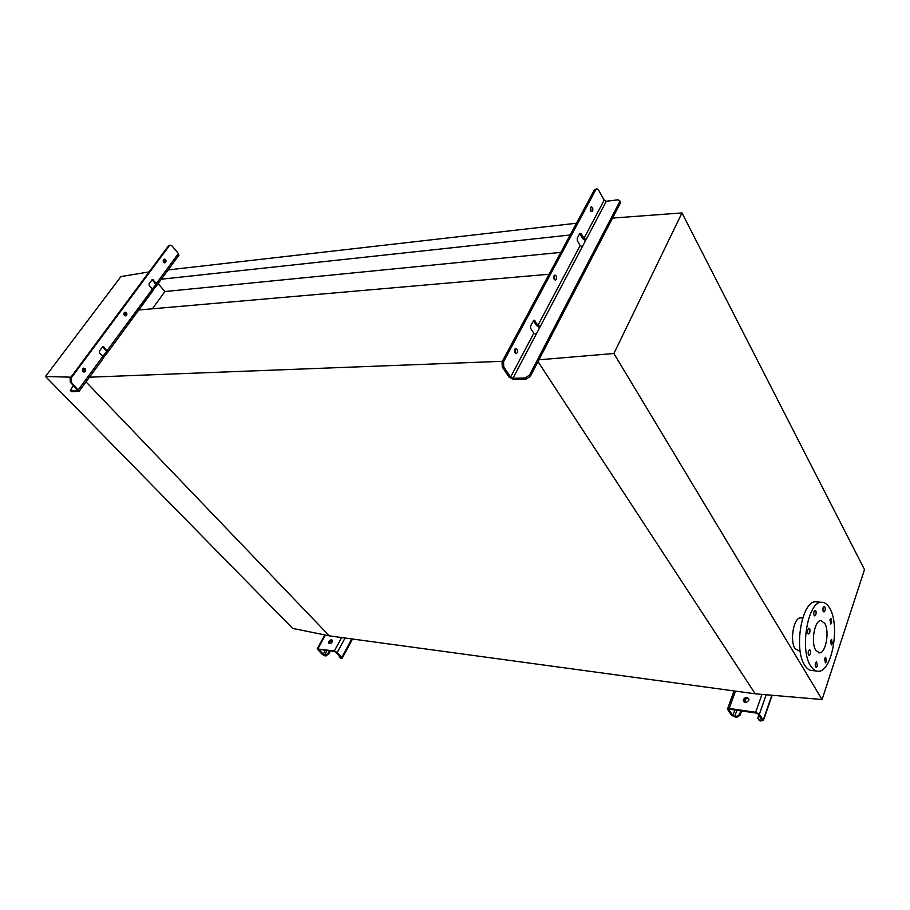 <?xml version="1.0" encoding="UTF-8"?>
<svg xmlns="http://www.w3.org/2000/svg" width="910" height="910" viewBox="0 0 910 910"><rect width="100%" height="100%" fill="white"/><g stroke="black" fill="none" stroke-linecap="round" stroke-linejoin="round"><path stroke-width="1.36" d="M538.947 359.803L613.897 353.512L822.083 699.528L755.198 693.807L538.003 361.6L755.198 693.807L329.352 635.862L86.029 381.87L329.352 635.862L292.599 628.366L45.5 376.49L70.946 377.184M576.485 223.223L168.134 269.929M570.172 234.985L161.332 279.211M560.822 252.388L164.915 291.541L158.112 283.601M152.368 308.797L164.915 291.541M549.083 274.24L136.955 310.139M502.331 361.304L87.667 377.263M149.115 271.908L120.939 276.572L45.5 376.49M814.018 611.44C813.472 613.909 813.745 615.387 814.825 615.899L815.838 614.659C816.372 612.202 816.111 610.712 815.019 610.212L814.018 611.44M807.83 629.492C807.284 631.972 807.557 633.462 808.649 633.963L809.684 632.7C810.23 630.22 809.957 628.73 808.876 628.23L807.83 629.492M808.467 651.025C807.921 653.482 808.182 654.961 809.252 655.462L810.321 654.165C810.856 651.708 810.594 650.229 809.525 649.74L808.467 651.025M815.508 662.981C814.973 665.403 815.235 666.871 816.27 667.36L817.328 666.063L816.554 661.684L815.508 662.981M824.642 658.487L825.393 662.833L826.416 661.547L825.666 657.225L824.642 658.487M830.557 640.617L831.319 644.94L832.309 643.7L831.558 639.389L830.557 640.617M829.977 619.699L830.75 624.055L831.729 622.838L830.955 618.493L829.977 619.699M823.197 607.562C822.674 610.007 822.936 611.474 823.994 611.975L824.983 610.758C825.506 608.324 825.233 606.856 824.176 606.367L823.197 607.562M810.514 665.745C799.537 649.376 807.898 601.624 821.343 602.295C824.574 602.101 827.383 604.138 829.784 608.403C840.248 625.295 832.115 671.728 818.465 671.273C815.496 671.409 812.846 669.555 810.514 665.745M816.304 671.011L812.584 670.568C809.593 670.693 806.931 668.85 804.599 665.039C793.554 648.705 801.949 601.112 815.462 601.794L817.567 601.976M801.517 617.958L800.47 617.867C793.736 617.549 789.596 640.56 795.01 648.603L800.22 651.503M824.756 623.373C829.715 631.221 825.882 653.118 819.523 652.88L815.735 650.218C810.662 642.483 814.541 620.302 820.865 620.586L824.756 623.373M613.897 353.512L681.977 212.929L864.5 569.58L822.083 699.528M681.977 212.929L612.555 218.081M328.874 641.527L328.681 643.131C329.682 644.075 330.83 643.688 332.139 641.982L332.332 640.378C331.342 639.434 330.182 639.821 328.874 641.527M329.238 643.609L329.488 642.164L332.389 640.538M339.35 655.473L339.202 657.043L341.034 657.213L334.948 651.64L318.58 649.251L324.472 655.28L327.941 653.733L328.544 654.358L325.075 655.905L322.242 654.415L317.169 648.898L334.334 651.003L337.212 652.515L341.864 657.338L342.262 658.066L341.421 658.351L339.612 657.475M328.544 654.358L330.387 650.98M327.941 653.733L329.511 650.843M126.581 315.361L125.728 315.906C124.056 315.599 123.555 314.541 124.226 312.721L125.079 312.175C126.752 312.483 127.252 313.54 126.581 315.361M125.193 315.884L125.751 315.429L124.784 312.266M85.256 371.382L84.266 371.997C82.56 371.678 82.059 370.598 82.776 368.766L83.754 368.152C85.472 368.47 85.972 369.551 85.256 371.382M83.72 371.962L84.425 371.416L83.481 368.22M165.711 262.308L164.972 262.808C163.345 262.512 162.856 261.454 163.481 259.657L164.221 259.168C165.847 259.464 166.348 260.51 165.711 262.308M164.448 262.797L163.914 259.282M103.331 358.278L102.796 356.481L99.497 352.932L99.361 350.998L102.978 346.573L107.198 350.486L107.892 352.068L103.49 357.573M73.403 385.385L70.297 390.458L77.964 390.47L70.377 382.268L70.104 378.321L70.934 378.287L71.207 382.234L79.17 391.22L71.867 391.755L70.616 390.788M152.743 290.927L152.311 289.05L149.229 285.478L149.103 283.59L152.425 279.495L156.429 283.442L157.032 285.069L152.937 290.165M70.934 378.287L169.203 245.882L168.361 245.984L169.635 245.268M169.203 245.882L170.227 245.188L172.115 245.973L178.394 253.549L178.758 255.448M70.104 378.321L168.361 245.984M107.198 350.486L155.894 284.352L152.095 279.632M102.762 356.447L106.709 351.328L102.659 346.687M83.401 371.837L84.801 369.938M124.829 315.736L126.103 314.007M164.05 262.615L165.21 261.045M155.906 284.102L156.372 285.501M106.709 351.089L107.255 352.443M743.459 699.483L743.333 700.598C744.846 703.009 746.655 702.884 748.748 700.222L748.873 699.13C747.36 696.707 745.552 696.832 743.459 699.483M743.948 701.781L743.97 700.256C745.233 698.152 746.837 697.64 748.771 698.721M735.985 716.682L739.489 714.577L740.001 715.34L736.497 717.433L732.868 715.533L728.933 709.777L729.718 709.208L756.176 713.065L758.03 714.032L761.886 719.856L759.713 720.219L757.814 718.411L758.712 715.078M736.497 717.433L731.572 715.34L727.431 709.152L729.194 708.446L755.664 712.291L759.372 714.225L763.399 720.458L760.225 720.982L758.428 719.617M740.001 715.34L741.582 710.938M744.698 702.224L746.12 698.277M739.489 714.577L740.831 710.824M744.05 701.86L745.176 698.743M590.647 207.298L591.056 211.347M590.556 207.435C589.964 209.766 590.419 211.165 591.898 211.643L592.581 211.029C593.161 208.697 592.717 207.298 591.238 206.82L590.556 207.435M515.174 348.757L515.356 353.296M514.832 349.224C514.15 351.658 514.628 353.103 516.243 353.569L517.187 352.762C517.858 350.327 517.392 348.883 515.777 348.416L514.832 349.224M554.258 275.468L554.588 279.757M554.065 275.764C553.428 278.153 553.894 279.575 555.441 280.041L556.237 279.336C556.875 276.947 556.408 275.525 554.861 275.059L554.065 275.764M580.159 245.563L582.343 246.69L586.142 239.489L583.97 238.363L581.172 233.529L579.795 233.449L577.236 238.249L577.338 240.74L580.159 245.563L537.958 325.359L534.022 320.07L530.598 325.871L530.712 328.453L533.795 333.231L536.081 334.414L540.233 326.542L537.958 325.359M502.058 361.827L503.537 361.771L503.776 367.048L510.601 377.104L512.922 378.31L525.047 377.957L529.506 375.102L530.337 376.365L525.889 379.22L513.775 379.55L509.111 377.149L502.297 367.105L502.058 361.827L594.412 189.837L596.789 188.802L598.507 189.928L604.172 200.166L606.31 201.258L617.981 199.802L619.915 200.985L620.381 203.032L619.915 200.985M533.396 320.616L536.49 325.45L539.653 327.634M579.704 233.631L582.525 238.522L585.539 240.649M529.506 375.102L619.676 201.758M530.337 376.365L620.381 203.032M503.537 361.771L595.845 189.644L594.412 189.837M596.789 188.802L595.845 189.644M619.892 201.178L620.62 202.259M341.864 657.338L351.772 638.911M337.212 652.515L345.072 638.001M334.334 651.003L341.637 637.535M317.965 648.625L325.427 635.055M324.472 655.28L327.077 650.491M331.081 643.165L332.434 640.685M323.05 654.529L325.393 650.252M329.181 643.313L330.398 641.095M325.894 656.019L325.279 655.405M339.987 657.6L340.602 658.226M78.419 389.673L102.796 356.481M156.429 283.442L178.394 253.549M70.98 390.834L71.867 391.755M71.207 382.234L70.377 382.268M152.527 279.962L153.358 279.87M103.08 346.994L103.911 346.938M763.228 720.06L771.862 695.229M759.372 714.225L766.197 694.751M755.664 712.291L761.977 694.387M729.194 708.446L735.496 691.122M734.688 716.488L736.929 710.255M732.868 715.533L734.882 709.959M728.933 709.777L729.137 709.208M761.056 720.413L761.465 719.23M759.713 720.219L760.225 720.982M540.233 326.542L582.343 246.69M583.97 238.363L604.172 200.166M586.142 239.489L606.31 201.258M512.922 378.31L536.081 334.414M510.601 377.104L533.795 333.231M503.776 367.048L502.297 367.105M525.889 379.22L525.047 377.957M581.172 233.529L579.727 233.688M534.898 320.57L533.431 320.661M821.343 602.295L815.462 601.794M802.7 618.072L800.47 617.867M819.523 652.88L818.511 652.766M342.262 658.066L352.5 639.013M317.272 648.705L324.847 634.941M79.17 391.22L103.501 358.051M107.892 352.068L152.925 290.677M157.032 285.069L178.951 255.187M170.227 245.188L169.385 245.302M743.845 701.371L743.333 700.598M763.399 720.458L772.169 695.263M727.613 708.651L734.074 690.929"/></g></svg>
